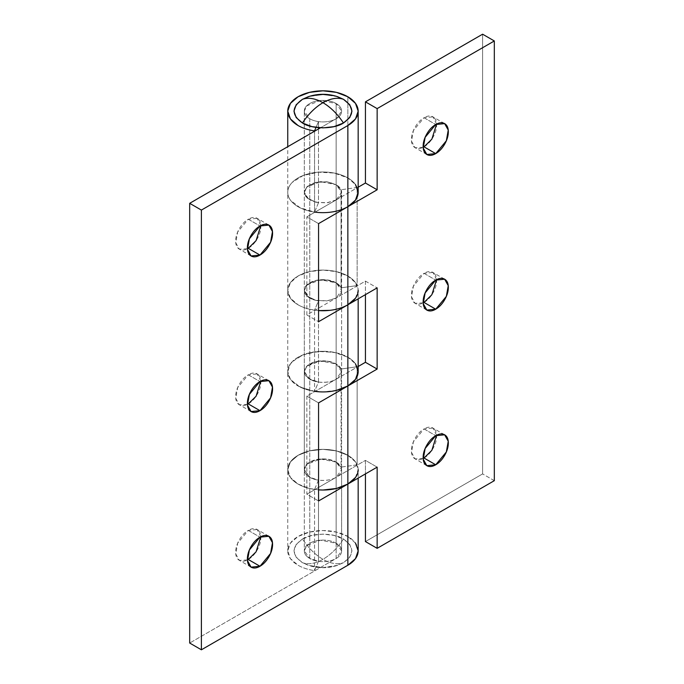 <?xml version="1.0" encoding="UTF-8"?>
<svg xmlns="http://www.w3.org/2000/svg" width="684" height="684" viewBox="0 0 684 684"><rect width="100%" height="100%" fill="white"/><g stroke="black" fill="none" stroke-linecap="round" stroke-linejoin="round"><path stroke-width="0.51" stroke-dasharray="3.42 2.56" d="M302.456 539.026C311.682 532.639 334.237 532.639 343.462 539.026C337.469 548.029 330.637 554.792 322.959 559.324C315.281 554.792 308.45 548.029 302.456 539.026L311.861 535.401L322.959 534.127L334.057 535.401L343.462 539.026C354.526 546.918 354.526 554.809 343.462 562.701L337.58 565.326L322.959 567.609L308.347 565.326L302.456 562.701C308.45 564.787 315.281 563.659 322.959 559.324C330.637 563.659 337.469 564.787 343.462 562.701C337.469 564.787 330.637 563.659 322.959 559.324C330.637 554.792 337.469 548.029 343.462 539.026L349.755 544.455L351.961 550.868L349.755 557.272L343.462 562.701L334.057 566.335L322.959 567.609L311.861 566.335L302.456 562.701L296.172 557.272L293.958 550.868L296.172 544.455L302.456 539.026C308.45 548.029 315.281 554.792 322.959 559.324C315.281 563.659 308.45 564.787 302.456 562.701C291.393 554.809 291.393 546.918 302.456 539.026M337.58 96.692L322.959 94.409L308.347 96.692M358.168 550.868A35.209 20.332 0 0 0 347.857 536.487L336.434 532.084L322.959 530.536L309.484 532.084L298.062 536.487L290.426 543.087L287.75 550.868L290.426 558.648L298.062 565.24C302.696 567.917 308.185 569.704 314.546 570.61L318.505 561.316L318.505 480.134L314.546 489.428L314.546 570.61L314.546 489.428A35.209 20.332 180 0 1 298.062 484.058A35.209 20.332 180 0 1 287.776 470.532A35.209 20.332 180 0 1 308.817 451.072A35.209 20.332 180 0 1 347.857 455.313L347.857 536.487A35.209 20.332 0 0 0 308.817 532.246A35.209 20.332 0 0 0 287.776 551.706A35.209 20.332 0 0 0 298.062 565.24A35.209 20.332 0 0 0 314.546 570.61L318.505 561.316L309.775 558.477C306.141 556.374 304.32 553.835 304.32 550.868L309.775 558.477L318.505 561.316L318.505 480.134L309.775 477.295L304.32 469.686L306.723 464.402L320.428 459.024L336.143 462.076L336.143 543.258L336.143 462.076L341.598 469.686L336.143 477.295L336.143 558.477L341.598 550.868L336.143 543.258L320.428 540.206L306.723 545.584L304.32 550.868C304.32 553.835 306.141 556.374 309.775 558.477C313.417 560.581 317.812 561.624 322.959 561.624C328.106 561.624 332.501 560.581 336.143 558.477C339.786 556.374 341.598 553.835 341.598 550.868C341.598 547.893 339.786 545.353 336.143 543.258C332.501 541.155 328.106 540.104 322.959 540.104C317.812 540.104 313.417 541.155 309.775 543.258C306.141 545.353 304.32 547.893 304.32 550.868L304.32 111.15C304.32 108.175 306.141 105.644 309.775 103.54C313.417 101.437 317.812 100.386 322.959 100.386C328.106 100.386 332.501 101.437 336.143 103.54C339.786 105.644 341.598 108.175 341.598 111.15C341.598 114.125 339.786 116.656 336.143 118.76L320.437 127.831L336.143 118.76L336.143 199.942L327.61 202.746L315.828 202.267L306.902 197.796L304.32 192.324L304.32 111.15C304.32 114.125 306.141 116.656 309.775 118.76A18.639 10.764 0 0 0 318.505 121.598L318.505 127.694L318.505 121.598A18.639 10.764 180 0 1 309.775 118.76L304.32 111.15L306.723 105.866L320.428 100.488L336.143 103.54A18.639 10.764 180 0 1 341.436 112.595A18.639 10.764 180 0 1 328.918 121.35A18.639 10.764 180 0 1 309.775 118.76L309.775 558.477A18.639 10.764 0 0 0 328.918 561.06A18.639 10.764 0 0 0 341.436 552.313A18.639 10.764 0 0 0 336.143 543.258L336.143 103.54C339.786 105.644 341.598 108.175 341.598 111.15C341.598 114.125 339.786 116.656 336.143 118.76C332.501 120.863 328.106 121.914 322.959 121.914C317.812 121.914 313.417 120.863 309.775 118.76C306.141 116.656 304.32 114.125 304.32 111.15C304.32 108.175 306.141 105.644 309.775 103.54C313.417 101.437 317.812 100.386 322.959 100.386C328.106 100.386 332.501 101.437 336.143 103.54L336.143 543.258A18.639 10.764 0 0 0 317 540.668A18.639 10.764 0 0 0 304.491 549.423A18.639 10.764 0 0 0 309.775 558.477L309.775 118.76A18.639 10.764 180 0 1 304.491 109.705A18.639 10.764 180 0 1 317 100.95A18.639 10.764 180 0 1 336.143 103.54L341.598 111.15L336.143 118.76L336.143 199.942L341.598 192.324L336.143 184.714L336.143 103.54L336.143 184.714L320.428 181.662L306.723 187.04L304.32 192.324L308.646 199.224L318.505 202.78L318.505 128.943L318.505 202.78L314.546 212.066L314.546 130.892M336.656 96.393L334.057 95.683M311.861 95.683L309.262 96.393M260.835 225.523L257.167 218.333C254.713 216.913 251.746 217.213 248.266 219.213L259.98 225.985L248.266 219.213C244.787 221.223 241.82 224.361 239.357 228.618C236.895 232.876 235.672 237.015 235.672 241.033C235.672 245.052 236.895 247.77 239.357 249.19C241.82 250.609 244.787 250.318 248.266 248.309C251.746 246.3 254.713 243.162 257.167 238.904C259.629 234.646 260.861 230.508 260.861 226.489C260.861 222.471 259.629 219.752 257.167 218.333L248.266 219.213L237.656 232.038L235.758 242.734L239.357 249.19L247.411 248.762M260.835 381.116L257.167 373.926C254.713 372.506 251.746 372.797 248.266 374.806L259.98 381.578L248.266 374.806C244.787 376.816 241.82 379.953 239.357 384.211C236.895 388.469 235.672 392.607 235.672 396.626C235.672 400.644 236.895 403.363 239.357 404.783C241.82 406.202 244.787 405.903 248.266 403.902C251.746 401.893 254.713 398.755 257.167 394.497C259.629 390.239 260.861 386.101 260.861 382.082C260.861 378.064 259.629 375.345 257.167 373.926L248.266 374.806L237.656 387.631L235.758 398.327L239.357 404.783L247.411 404.355M260.835 536.709L257.167 529.519C254.713 528.099 251.746 528.39 248.266 530.399L259.98 537.162L248.266 530.399C244.787 532.409 241.82 535.546 239.357 539.804C236.895 544.062 235.672 548.2 235.672 552.219C235.672 556.237 236.895 558.948 239.357 560.376C241.82 561.795 244.787 561.496 248.266 559.486C251.746 557.486 254.713 554.348 257.167 550.09C259.629 545.823 260.861 541.685 260.861 537.675C260.861 533.657 259.629 530.938 257.167 529.519L248.266 530.399L237.656 543.224L235.758 553.92L239.357 560.376L247.411 559.948M358.168 192.324A35.209 20.332 0 0 0 347.857 177.951L347.857 96.777L347.857 177.951A35.209 20.332 0 0 0 309.1 173.642A35.209 20.332 0 0 0 287.759 192.811A35.209 20.332 0 0 0 314.546 212.066L318.505 202.78L310.921 200.549L305.851 196.599L304.346 191.759L306.723 187.04L312.485 183.423L320.428 181.662L328.91 182.124L336.143 184.714L341.059 189.759L341.059 287.844L336.143 282.808L341.598 290.418L336.143 298.027L336.143 379.21L341.598 371.6L336.143 363.982L336.143 282.808L336.143 363.982L320.428 360.93L306.723 366.308L304.32 371.6L308.646 378.491L318.505 382.048L318.505 300.866L314.546 310.16A35.209 20.332 180 0 1 298.062 304.79A35.209 20.332 180 0 1 287.776 291.256A35.209 20.332 180 0 1 308.817 271.804A35.209 20.332 180 0 1 347.857 276.045L347.857 357.219A35.209 20.332 0 0 0 309.1 352.91A35.209 20.332 0 0 0 287.759 372.087A35.209 20.332 0 0 0 314.546 391.333L314.546 310.16L314.546 391.333L318.505 382.048L318.505 300.866A18.639 10.764 180 0 1 309.775 298.027A18.639 10.764 0 0 0 318.505 300.866L314.546 310.16A35.209 20.332 0 0 1 298.062 304.79L290.426 298.198L287.75 290.418A35.209 20.332 0 0 0 318.564 310.587M306.851 396.122L306.851 494.207L336.143 477.295L336.143 558.477L189.682 643.037L336.143 558.477C339.786 556.374 341.598 553.835 341.598 550.868L341.598 469.686C341.598 472.661 339.786 475.192 336.143 477.295L306.851 494.207L318.564 500.97L306.851 494.207L306.851 396.122L336.143 379.21L306.851 396.122L318.564 402.885L306.851 396.122M355.492 543.087L347.857 536.487L347.857 455.313L336.434 450.901L322.959 449.354L309.484 450.901L298.062 455.313L290.426 461.905L287.75 469.686L290.426 477.466L298.062 484.058A35.209 20.332 0 0 0 314.546 489.428L318.505 480.134A18.639 10.764 180 0 1 309.775 477.295C317.453 482.109 331.629 480.655 336.143 477.295L365.436 460.383L377.149 467.146L365.436 460.383L365.436 473.918L365.436 460.383L336.143 477.295L336.143 379.21C331.629 382.57 317.453 384.023 309.775 379.21L304.32 371.6L304.32 290.418L306.902 295.89L315.828 300.361L327.61 300.84L336.143 298.027L365.436 281.115L365.436 294.65L365.436 281.115L336.143 298.027L336.143 199.942C339.786 197.838 341.598 195.299 341.598 192.324C341.598 189.357 339.786 186.817 336.143 184.714L336.143 282.808L326.593 279.859L315.828 280.474L307.458 284.441L304.32 290.418C304.32 287.442 306.141 284.912 309.775 282.808C313.417 280.705 317.812 279.653 322.959 279.653C328.106 279.653 332.501 280.705 336.143 282.808L327.61 279.995L315.828 280.474L306.902 284.946L304.32 290.418C304.32 293.393 306.141 295.924 309.775 298.027L304.32 290.418L306.723 285.134L320.428 279.756L336.143 282.808C339.786 284.912 341.598 287.442 341.598 290.418C341.598 293.393 339.786 295.924 336.143 298.027L306.851 314.939L306.851 216.854L318.564 223.617L306.851 216.854L336.143 199.942L306.851 216.854L306.851 314.939L336.143 298.027L336.143 379.21C339.786 377.106 341.598 374.567 341.598 371.6C341.598 368.625 339.786 366.085 336.143 363.982L328.91 361.4L320.428 360.93L312.485 362.691L306.723 366.308L304.346 371.027L305.851 375.867L310.921 379.817L318.505 382.048L314.546 391.333L300.225 387.118L290.64 379.663C288.451 376.747 287.511 373.703 287.793 370.523C288.084 367.351 289.58 364.384 292.29 361.614L303.174 354.782L318.188 351.456L334.194 352.328L347.857 357.219L347.857 276.045A35.209 20.332 180 0 1 358.168 290.418L355.492 282.637L347.857 276.045L336.434 271.633L322.959 270.086L309.484 271.633L298.062 276.045L290.426 282.637L287.75 290.418C287.75 286.305 289.725 282.543 293.684 279.123C297.634 275.703 302.909 273.207 309.484 271.633C316.068 270.06 322.848 269.676 329.833 270.479C336.81 271.283 342.821 273.138 347.857 276.045A35.209 20.332 0 0 0 309.484 271.633A35.209 20.332 0 0 0 287.75 290.418L287.75 371.6L290.426 379.372L298.062 385.973A35.209 20.332 180 0 1 287.767 370.967A35.209 20.332 180 0 1 309.989 352.696A35.209 20.332 180 0 1 347.857 357.219L355.492 363.82M358.168 371.6A35.209 20.332 0 0 0 347.857 357.219L347.857 455.313A35.209 20.332 180 0 1 358.168 469.686L355.492 461.905L347.857 455.313A35.209 20.332 0 0 0 309.989 450.79A35.209 20.332 0 0 0 287.767 469.053A35.209 20.332 0 0 0 298.062 484.058A35.209 20.332 0 0 0 318.564 489.855L309.484 488.47L298.062 484.058L290.426 477.466L287.75 469.686L287.75 550.868M314.546 131.225L314.546 212.066L300.225 207.85L290.64 200.395C288.451 197.479 287.511 194.436 287.793 191.255C288.084 188.083 289.58 185.116 292.29 182.346L303.174 175.514L318.188 172.188L334.194 173.061L347.857 177.951L355.492 184.552M318.505 121.598L316.034 127.404L318.505 121.598M341.598 469.686C341.598 466.719 339.786 464.179 336.143 462.076L341.059 467.112L357.151 464.829C355.586 461.161 352.491 457.989 347.857 455.313L336.434 450.901L322.959 449.354L309.484 450.901L298.062 455.313L290.426 461.905L287.75 469.686L287.75 371.6L290.426 363.82L298.062 357.219L309.484 352.816L322.959 351.268L336.434 352.816L347.857 357.219A35.209 20.332 0 0 1 357.151 366.735L341.059 369.027L341.059 467.112L357.151 464.829L357.151 366.735L357.151 464.829A35.209 20.332 0 0 0 347.857 455.313L347.857 357.219A35.209 20.332 180 0 1 357.151 366.735L341.059 369.027A18.639 10.764 180 0 0 336.143 363.982C332.501 361.887 328.106 360.836 322.959 360.836C317.812 360.836 313.417 361.887 309.775 363.982C306.141 366.085 304.32 368.625 304.32 371.6L306.902 366.128L315.828 361.656L327.61 361.178L336.143 363.982L336.143 462.076L336.143 363.982L341.059 369.027L341.059 467.112L336.143 462.076C332.501 459.973 328.106 458.921 322.959 458.921C317.812 458.921 313.417 459.973 309.775 462.076C306.141 464.179 304.32 466.719 304.32 469.686L304.32 371.6C304.32 374.567 306.141 377.106 309.775 379.21C313.417 381.304 317.812 382.356 322.959 382.356C328.106 382.356 332.501 381.304 336.143 379.21L358.168 366.487L336.143 379.21L336.143 477.295C332.501 479.399 328.106 480.45 322.959 480.45C317.812 480.45 313.417 479.399 309.775 477.295C306.141 475.192 304.32 472.661 304.32 469.686C304.32 466.719 306.141 464.179 309.775 462.076C313.417 459.973 317.812 458.921 322.959 458.921C328.106 458.921 332.501 459.973 336.143 462.076L327.61 459.263L315.828 459.742L306.902 464.214L304.32 469.686L309.775 477.295C306.141 475.192 304.32 472.661 304.32 469.686L304.32 550.868C304.32 547.893 306.141 545.353 309.775 543.258C313.417 541.155 317.812 540.104 322.959 540.104C328.106 540.104 332.501 541.155 336.143 543.258C339.786 545.353 341.598 547.893 341.598 550.868L341.598 192.324M306.851 314.939L318.564 321.702L306.851 314.939M355.492 298.198L358.168 290.418L358.168 298.84M355.492 477.466L358.168 469.686L358.168 478.107M436.589 124.052L432.929 116.861C430.467 115.442 427.5 115.741 424.02 117.742L435.734 124.514L424.02 117.742C420.54 119.751 417.573 122.889 415.111 127.147C412.657 131.405 411.426 135.543 411.426 139.562C411.426 143.58 412.657 146.299 415.111 147.718C417.573 149.138 420.54 148.838 424.02 146.838C427.5 144.828 430.467 141.691 432.929 137.433C435.383 133.175 436.614 129.037 436.614 125.018C436.614 121 435.383 118.281 432.929 116.861L424.02 117.742L413.41 130.567L411.512 141.263L415.111 147.718L423.165 147.291M436.589 279.645L432.929 272.454C430.467 271.035 427.5 271.326 424.02 273.335L435.734 280.098L424.02 273.335C420.54 275.344 417.573 278.482 415.111 282.74C412.657 286.998 411.426 291.136 411.426 295.155C411.426 299.173 412.657 301.892 415.111 303.311C417.573 304.731 420.54 304.431 424.02 302.431C427.5 300.421 430.467 297.284 432.929 293.026C435.383 288.768 436.614 284.629 436.614 280.611C436.614 276.592 435.383 273.874 432.929 272.454L424.02 273.335L413.41 286.16L411.512 296.856L415.111 303.311L423.165 302.884M436.589 435.238L432.929 428.047C430.467 426.628 427.5 426.919 424.02 428.928L435.734 435.691L424.02 428.928C420.54 430.937 417.573 434.075 415.111 438.333C412.657 442.591 411.426 446.729 411.426 450.747C411.426 454.766 412.657 457.476 415.111 458.904C417.573 460.323 420.54 460.024 424.02 458.015C427.5 456.014 430.467 452.876 432.929 448.619C435.383 444.352 436.614 440.214 436.614 436.204C436.614 432.185 435.383 429.466 432.929 428.047L424.02 428.928L413.41 441.753L411.512 452.449L415.111 458.904L423.165 458.477M336.143 282.808L336.143 184.714L326.593 181.773L315.828 182.38L307.458 186.347L304.32 192.324L306.902 186.86L315.828 182.38L327.61 181.901L336.143 184.714L341.059 189.759L341.059 287.844L357.151 285.561A35.209 20.332 0 0 0 347.857 276.045L347.857 177.951L347.857 276.045A35.209 20.332 180 0 1 357.151 285.561L357.151 187.467L357.151 285.561L341.059 287.844A18.639 10.764 0 0 0 336.143 282.808M315.016 391.402A35.209 20.332 180 0 1 298.062 385.973L309.484 390.376L322.959 391.923L336.434 390.376M315.016 212.134A35.209 20.332 180 0 1 287.75 192.324A35.209 20.332 180 0 1 309.484 173.548A35.209 20.332 180 0 1 347.857 177.951A35.209 20.332 180 0 1 357.151 187.467L341.059 189.759L357.151 187.467C355.586 183.799 352.491 180.627 347.857 177.951C342.821 175.044 336.81 173.189 329.833 172.385C322.848 171.59 316.068 171.975 309.484 173.548C302.909 175.121 297.634 177.618 293.684 181.029C289.725 184.449 287.75 188.22 287.75 192.324L287.75 290.418C287.75 294.53 289.725 298.292 293.684 301.712C297.634 305.132 302.909 307.629 309.484 309.202L318.564 310.604M336.143 199.942L358.168 187.219L336.143 199.942L336.143 298.027L326.593 300.977L315.828 300.361L307.458 296.394L304.32 290.418L304.32 192.324L307.458 198.309L315.828 202.267L326.593 202.883L336.143 199.942M482.605 34.2L482.605 473.918L365.436 541.566L482.605 473.918L482.605 34.2M494.318 480.681L482.605 473.918L494.318 480.681M329.833 212.262C322.848 213.066 316.068 212.681 309.484 211.108C302.909 209.535 297.634 207.038 293.684 203.618C289.725 200.207 287.75 196.436 287.75 192.324L287.75 146.701M365.436 281.115L377.149 287.878L365.436 281.115M337.58 565.326C327.833 568.515 318.086 568.515 308.347 565.326M268.889 225.096L257.167 218.333M268.889 380.689L257.167 373.926M268.889 536.282L257.167 529.519M341.598 371.6L341.598 290.418M251.071 567.139L239.357 560.376M251.071 411.546L239.357 404.783M251.071 255.953L239.357 249.19M444.643 123.624L432.929 116.861M444.643 279.217L432.929 272.454M444.643 434.81L432.929 428.047M426.833 465.667L415.111 458.904M426.833 310.074L415.111 303.311M426.833 154.481L415.111 147.718"/><path stroke-width="1.03" d="M309.262 96.393L302.456 99.308C308.45 97.231 315.281 98.359 322.959 102.694C330.637 98.359 337.469 97.231 343.462 99.308L337.58 96.692C327.833 93.503 318.086 93.503 308.347 96.692L302.456 99.308C291.393 107.2 291.393 115.092 302.456 122.992C311.682 129.37 334.237 129.37 343.462 122.992C337.469 113.989 330.637 107.226 322.959 102.694C315.281 107.226 308.45 113.989 302.456 122.992C308.45 113.989 315.281 107.226 322.959 102.694C330.637 107.226 337.469 113.989 343.462 122.992C354.526 115.092 354.526 107.2 343.462 99.308C337.469 97.231 330.637 98.359 322.959 102.694C315.281 98.359 308.45 97.231 302.456 99.308L296.172 104.746L293.958 111.15L296.172 117.554L302.456 122.992L311.861 126.617L322.959 127.891L334.057 126.617L343.462 122.992L349.755 117.554L351.961 111.15L349.755 104.746L343.462 99.308L336.656 96.393M334.057 95.683L322.959 94.409L311.861 95.683M248.249 248.318L259.98 255.072L251.071 255.953L247.48 249.506L249.378 238.802L259.98 225.985C263.46 223.976 266.427 223.677 268.889 225.096C271.343 226.524 272.574 229.234 272.574 233.253C272.574 237.271 271.343 241.409 268.889 245.667C266.427 249.925 263.46 253.063 259.98 255.072C256.5 257.081 253.533 257.372 251.071 255.953C248.617 254.533 247.386 251.815 247.386 247.796C247.386 243.786 248.617 239.648 251.071 235.382C253.533 231.124 256.5 227.986 259.98 225.985L268.889 225.096L272.48 231.551L270.59 242.247L259.98 255.072L248.266 248.309L256.09 240.631L260.835 225.523M247.411 404.355L248.266 403.902L259.98 410.665L251.071 411.546L247.48 405.099L249.378 394.394L259.98 381.578C263.46 379.569 266.427 379.269 268.889 380.689C271.343 382.108 272.574 384.827 272.574 388.845C272.574 392.864 271.343 397.002 268.889 401.26C266.427 405.518 263.46 408.656 259.98 410.665C256.5 412.674 253.533 412.965 251.071 411.546C248.617 410.126 247.386 407.407 247.386 403.389C247.386 399.37 248.617 395.232 251.071 390.974C253.533 386.716 256.5 383.579 259.98 381.578L268.889 380.689L272.48 387.144L270.59 397.84L259.98 410.665L248.266 403.902L256.09 396.224L260.835 381.116M248.249 559.503L259.98 566.258L251.071 567.139L247.48 560.683L249.378 549.987L259.98 537.162C263.46 535.162 266.427 534.862 268.889 536.282C271.343 537.701 272.574 540.42 272.574 544.438C272.574 548.457 271.343 552.595 268.889 556.853C266.427 561.111 263.46 564.249 259.98 566.258C256.5 568.259 253.533 568.558 251.071 567.139C248.617 565.719 247.386 563 247.386 558.982C247.386 554.963 248.617 550.825 251.071 546.567C253.533 542.309 256.5 539.172 259.98 537.162L268.889 536.282L272.48 542.737L270.59 553.433L259.98 566.258L248.266 559.486L256.09 551.817L260.835 536.709M358.168 478.107L358.168 550.868L355.492 558.648L347.857 565.24L201.395 649.8L189.682 643.037L189.682 203.319L189.682 643.037L201.395 649.8L201.395 210.082L347.857 125.523L355.492 118.93L358.168 111.15L355.492 103.37L347.857 96.777L336.434 92.366L322.959 90.818L309.484 92.366L298.062 96.777L290.426 103.37L287.75 111.15L290.426 118.93L298.062 125.523A35.209 20.332 0 0 0 314.546 130.892L316.034 127.404L314.546 130.892A35.209 20.332 180 0 1 298.062 125.523A35.209 20.332 180 0 1 287.776 111.988A35.209 20.332 180 0 1 308.817 92.528A35.209 20.332 180 0 1 347.857 96.777A35.209 20.332 180 0 1 358.168 111.15A35.209 20.332 180 0 1 347.857 125.523L201.395 210.082L201.395 649.8L347.857 565.24L347.857 484.058L318.564 500.97L318.564 402.885L347.857 385.973L347.857 304.79L318.564 321.702L318.564 223.617L347.857 206.705L347.857 125.523L347.857 206.705A35.209 20.332 0 0 0 358.168 192.324L355.492 200.104L347.857 206.705L318.564 223.617L318.564 321.702L347.857 304.79L347.857 385.973A35.209 20.332 0 0 0 358.168 371.6L355.492 379.372L347.857 385.973L318.564 402.885L318.564 500.97L347.857 484.058L347.857 565.24A35.209 20.332 0 0 0 358.168 550.868L355.492 543.087M189.682 203.319L320.437 127.831L189.682 203.319L201.395 210.082L189.682 203.319M247.411 559.948L248.283 559.478M247.411 248.762L248.283 248.292M358.168 469.686A35.209 20.332 180 0 1 347.857 484.058L355.492 477.466M358.168 290.418A35.209 20.332 180 0 1 347.857 304.79L355.492 298.198M318.505 128.943L318.505 127.694L318.505 128.943M355.492 184.552L358.168 192.324L358.168 111.15M355.492 363.82L358.168 371.6L358.168 298.84M424.003 146.846L435.734 153.601L426.833 154.481L423.234 148.035L425.132 137.33L435.734 124.514C439.214 122.504 442.18 122.205 444.643 123.624C447.105 125.052 448.328 127.763 448.328 131.781C448.328 135.8 447.105 139.938 444.643 144.196C442.18 148.454 439.214 151.591 435.734 153.601C432.254 155.61 429.287 155.901 426.833 154.481C424.371 153.062 423.139 150.343 423.139 146.325C423.139 142.315 424.371 138.177 426.833 133.91C429.287 129.652 432.254 126.514 435.734 124.514L444.643 123.624L448.242 130.08L446.344 140.776L435.734 153.601L424.02 146.838L431.852 139.16L436.589 124.052M424.003 302.439L435.734 309.194L426.833 310.074L423.234 303.628L425.132 292.923L435.734 280.098C439.214 278.097 442.18 277.798 444.643 279.217C447.105 280.637 448.328 283.356 448.328 287.374C448.328 291.393 447.105 295.531 444.643 299.789C442.18 304.047 439.214 307.184 435.734 309.194C432.254 311.203 429.287 311.494 426.833 310.074C424.371 308.655 423.139 305.936 423.139 301.918C423.139 297.899 424.371 293.761 426.833 289.503C429.287 285.245 432.254 282.107 435.734 280.098L444.643 279.217L448.242 285.673L446.344 296.369L435.734 309.194L424.02 302.431L431.852 294.753L436.589 279.645M424.003 458.032L435.734 464.787L426.833 465.667L423.234 459.212L425.132 448.516L435.734 435.691C439.214 433.69 442.18 433.391 444.643 434.81C447.105 436.23 448.328 438.948 448.328 442.967C448.328 446.985 447.105 451.124 444.643 455.382C442.18 459.639 439.214 462.777 435.734 464.787C432.254 466.787 429.287 467.086 426.833 465.667C424.371 464.248 423.139 461.529 423.139 457.511C423.139 453.492 424.371 449.354 426.833 445.096C429.287 440.838 432.254 437.7 435.734 435.691L444.643 434.81L448.242 441.266L446.344 451.962L435.734 464.787L424.02 458.015L431.852 450.346L436.589 435.238M318.564 310.587A35.209 20.332 0 0 0 347.857 304.79L377.149 287.878L377.149 369.061L347.857 385.973L347.857 484.058L336.434 488.47L322.959 490.018L318.564 489.864A35.209 20.332 0 0 0 347.857 484.058L347.857 385.973A35.209 20.332 180 0 1 315.016 391.402M329.833 212.262C336.81 211.467 342.821 209.612 347.857 206.705L377.149 189.793L365.436 183.03L365.436 101.848L377.149 108.611L494.318 40.963L482.605 34.2L365.436 101.848L377.149 108.611L377.149 189.793L365.436 183.03L358.168 187.219L365.436 183.03L365.436 101.848L482.605 34.2L494.318 40.963L494.318 480.681L377.149 548.329L365.436 541.566L377.149 548.329L377.149 467.146L347.857 484.058L377.149 467.146L377.149 548.329L494.318 480.681L494.318 40.963L377.149 108.611L377.149 189.793L347.857 206.705L347.857 304.79L347.857 206.705A35.209 20.332 180 0 1 315.016 212.134M336.434 390.376L347.857 385.973L377.149 369.061L365.436 362.298L358.168 366.487L365.436 362.298L365.436 294.65L365.436 362.298L377.149 369.061L377.149 287.878L347.857 304.79C342.821 307.697 336.81 309.553 329.833 310.356L318.564 310.604M365.436 541.566L365.436 473.918L365.436 541.566M423.165 147.291L424.037 146.821M423.165 458.477L424.02 458.015M423.165 302.884L424.02 302.431M287.75 111.15L287.75 146.701"/></g></svg>
